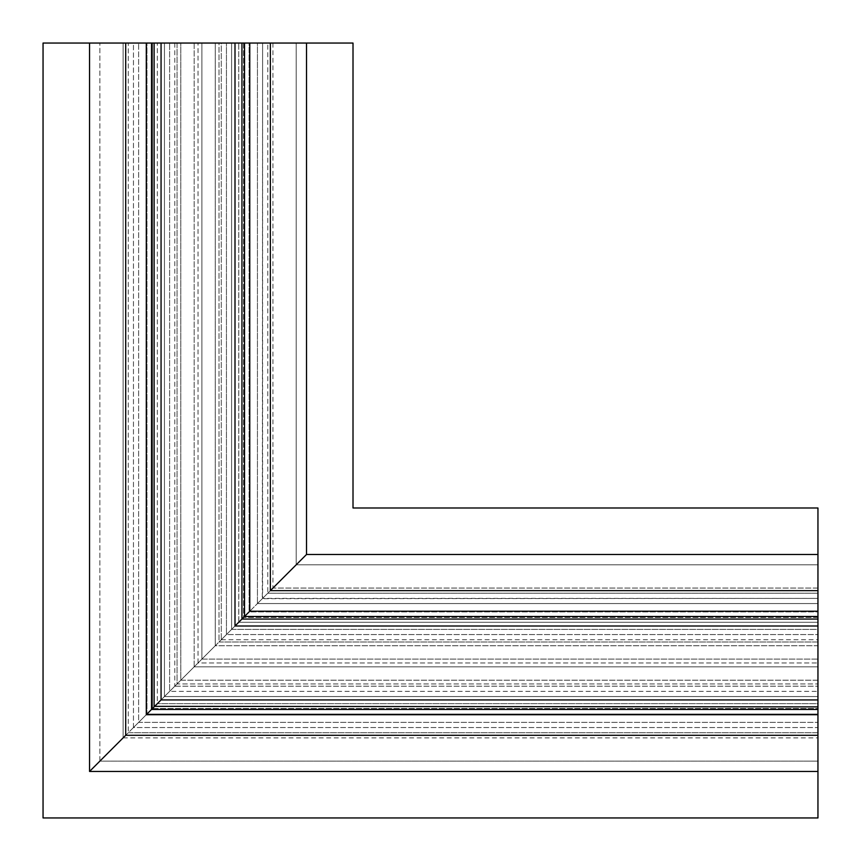 <?xml version="1.0" encoding="UTF-8"?>
<svg xmlns="http://www.w3.org/2000/svg" width="861" height="861" viewBox="0 0 861 861"><rect width="100%" height="100%" fill="white"/><g stroke="black" fill="none" stroke-linecap="round" stroke-linejoin="round"><path stroke-width="0.65" stroke-dasharray="4.3 3.23" d="M239.982 621.018L238.745 622.255L817.95 622.255L817.95 629.391L817.95 622.255L238.745 622.255L231.609 629.391L817.95 629.391L817.95 619.059L817.95 629.391L231.609 629.391L238.745 622.255L238.745 43.05L231.609 43.05L231.609 629.391L241.941 619.059L231.609 629.391L231.609 43.05L262.605 43.05L244.524 43.05L249.098 43.05L249.098 611.902L247.311 613.689L249.098 611.902L817.95 611.902L817.95 598.395L817.95 612.86M245.826 615.174L247.311 613.689M247.107 613.893L244.083 616.917L247.107 613.893M253.037 607.963L250.131 610.869L253.037 607.963M258.063 602.937L255.717 605.283L258.063 602.937M261.421 599.579L259.99 601.01L261.421 599.579M244.083 43.05L262.605 43.05L249.098 43.05L249.098 611.902L262.605 598.395L262.605 43.05L262.304 598.696L817.95 598.395L262.605 598.395L249.098 611.902L817.95 611.902L817.95 616.476M817.95 703.685L817.95 696.549L817.95 706.881L817.95 703.685L157.315 703.685L164.451 696.549L817.95 696.549L164.451 696.549L157.315 703.685L157.315 43.05L164.451 43.05L164.451 696.549L164.451 43.05L154.119 43.05L164.451 43.05L154.119 43.05L157.315 43.05L157.315 703.685L155.981 705.019L157.315 703.685L817.95 703.685L817.95 696.549L817.95 727.545L133.455 727.545L133.455 43.05L151.536 43.05L133.455 43.05L133.455 727.545L146.962 714.038L146.962 43.05L146.962 714.038L151.536 709.464L148.749 712.251M154.969 706.031L155.981 705.019M133.756 727.244L134.639 726.361L133.756 727.244M136.07 724.93L137.997 723.003L136.07 724.93M140.343 720.657L143.023 717.977L140.343 720.657M145.929 715.071L148.953 712.047L145.929 715.071M151.977 709.023L148.953 712.047L151.977 709.023M154.7 706.3L154.119 706.881L154.7 706.3M157.563 703.437L154.883 706.117L157.563 703.437M161.836 699.164L159.909 701.091L161.836 699.164M164.15 696.85L163.267 697.733L164.15 696.85M243.566 43.05L243.566 617.434L817.95 617.434L817.95 645.739L215.261 645.739L198.03 662.97L817.95 662.97L817.95 645.739L215.261 645.739L243.566 617.434L817.95 617.434L817.95 639.723L817.95 634.557L226.443 634.557L221.277 639.723L221.277 43.05L243.566 43.05L243.566 617.434L215.261 645.739L215.261 43.05L243.566 43.05L180.799 43.05L180.799 680.201L817.95 680.201L817.95 708.506L152.494 708.506L174.783 686.217L817.95 686.217L817.95 708.506L152.494 708.506L180.799 680.201L817.95 680.201L817.95 662.97L198.03 662.97L152.494 708.506L152.494 43.05L226.443 43.05L221.277 43.05L221.277 639.723L226.443 634.557L226.443 43.05L226.443 634.557L817.95 634.557L817.95 691.383L817.95 686.217L174.783 686.217L169.617 691.383L817.95 691.383L169.617 691.383L169.617 43.05L169.617 691.383L174.783 686.217L152.494 708.506L152.494 43.05L180.799 43.05L180.799 680.201L198.03 662.97L198.03 43.05L198.03 662.97L215.261 645.739L215.261 43.05L152.494 43.05L243.566 43.05M222.913 638.087L224.915 636.085L222.913 638.087M227.627 633.373L230.963 630.037L227.627 633.373M234.816 626.184L239.067 621.933L234.816 626.184M242.242 618.758L239.067 621.933L242.242 618.758M125.706 735.294L125.706 43.05L128.289 43.05L128.289 732.711L128.289 43.05L123.123 43.05L123.123 737.877L128.289 732.711L817.95 732.711L817.95 735.294L125.706 735.294L125.706 43.05L99.876 43.05L99.876 761.124L817.95 761.124L99.876 761.124L817.95 761.124L817.95 666.844L194.155 666.844L194.155 43.05L177.065 43.05L177.065 683.935L138.621 722.379L817.95 722.379L817.95 737.877L817.95 732.711L128.289 732.711L123.123 737.877L138.621 722.379L138.621 43.05L138.621 722.379L123.123 737.877L123.123 43.05L177.065 43.05L177.065 683.935L817.95 683.935L817.95 666.844L194.155 666.844L817.95 666.844L194.155 666.844L177.065 683.935L817.95 683.935L817.95 722.379L138.621 722.379L194.155 666.844L194.155 43.05L99.876 43.05L99.876 761.124L817.95 761.124L817.95 735.294L125.706 735.294L124.425 736.575M817.95 709.023L817.95 727.545L817.95 709.464L817.95 714.038L146.962 714.038L147.877 713.123L133.455 727.545L817.95 727.545L817.95 714.038L146.962 714.038M241.726 619.274L241.091 619.909M238.745 43.05L231.609 43.05L238.745 43.05L238.798 622.202M817.95 603.561L257.439 603.561L272.937 588.063L817.95 588.063L817.95 642.005L218.995 642.005L244.416 616.584L201.904 659.095L817.95 659.095L817.95 642.005L218.995 642.005L218.995 43.05L257.439 43.05L257.439 603.561L817.95 603.561L817.95 588.063L272.937 588.063L267.771 593.229L817.95 593.229L817.95 588.063L817.95 593.229L267.771 593.229L267.771 43.05L270.354 43.05L270.354 590.646L817.95 590.646L817.95 564.816L296.184 564.816L817.95 564.816L296.184 564.816L270.354 590.646L296.184 564.816L296.184 43.05L201.904 43.05L201.904 659.095L817.95 659.095L201.904 659.095L218.995 642.005L218.995 43.05L201.904 43.05L201.904 659.095L201.904 43.05L201.904 659.095L817.95 659.095L817.95 564.816L296.184 564.816L296.184 43.05L296.184 564.816L296.184 43.05L270.354 43.05L270.354 590.646L817.95 590.646L817.95 593.229L817.95 564.816L817.95 659.095L817.95 603.561M106.43 754.57L104.794 756.206L106.43 754.57M113.017 747.983L111.564 749.436L113.017 747.983M120.034 740.966L117.031 743.969L120.034 740.966M123.177 737.823L120.669 740.331L123.177 737.823M249.981 611.019L257.439 603.561L249.981 611.019M245.385 615.615L246.3 614.7L245.385 615.615M817.95 554.484L306.516 554.484L306.516 43.05L306.516 554.484L817.95 554.484M817.95 507.99L353.01 507.99L353.01 43.05L353.01 507.99L817.95 507.99L817.95 817.95L817.95 507.99M43.05 817.95L817.95 817.95L43.05 817.95L43.05 43.05L43.05 817.95M89.544 771.456L817.95 771.456L89.544 771.456L89.544 43.05L89.544 771.456M99.876 761.124L99.876 43.05L99.876 761.124M194.155 43.05L194.155 666.844L194.155 43.05L99.876 43.05L194.155 43.05M257.439 43.05L272.937 43.05L267.771 43.05L267.771 593.229L272.937 588.063L257.439 603.561L257.439 43.05L296.184 43.05L201.904 43.05L257.439 43.05M353.01 43.05L43.05 43.05L353.01 43.05M240.402 43.05L241.941 43.05M151.977 43.05L146.962 43.05M147.92 43.05L151.525 43.05M817.95 611.902L817.95 616.917M817.95 706.881L817.95 705.342M817.95 645.739L817.95 708.506L817.95 645.739M817.95 735.294L817.95 666.844L817.95 735.294M123.123 737.877L817.95 737.877M221.277 639.723L817.95 639.723M174.783 43.05L174.783 686.217M272.937 43.05L272.937 588.063"/><path stroke-width="1.29" d="M247.311 613.689L244.524 616.476L244.524 43.05L244.524 616.476L241.941 619.059L244.858 616.142M247.107 613.893L246.386 614.614L247.107 613.893M156.078 704.922L154.119 706.881L154.119 43.05L154.119 706.881L151.536 709.464L817.95 709.464L151.536 709.464L154.646 706.354L817.95 706.881L817.95 699.939L161.061 699.939L154.646 706.354L161.061 699.939L161.061 43.05L146.284 43.05L146.284 714.716L817.95 714.716L817.95 709.464L817.95 735.294L125.706 735.294L89.544 771.456L817.95 771.456L89.544 771.456L125.706 735.294L125.706 43.05L89.544 43.05L89.544 771.456L89.544 43.05L43.05 43.05L43.05 817.95L43.05 43.05L146.284 43.05L146.284 714.716L817.95 714.716L817.95 735.294L125.706 735.294L125.706 43.05L151.525 43.05L151.536 709.464L146.284 714.716L151.138 709.862M243.566 617.434L242.242 618.758L243.566 617.434M124.318 736.682L123.123 737.877M150.234 710.766L151.202 709.798M146.962 714.038L148.749 712.251M244.922 616.078L249.776 611.224L249.776 43.05L270.354 43.05L270.354 590.646L817.95 590.646L817.95 554.484L306.516 554.484L270.354 590.646L817.95 590.646L817.95 611.224L249.776 611.224L244.524 616.476L817.95 616.476L817.95 611.224L817.95 619.059L241.941 619.059L817.95 619.059L817.95 626.001L817.95 619.059M241.091 619.909L241.726 619.274M238.745 622.255L240.079 620.921M160.824 700.176L160.286 700.714L160.824 700.176M100.371 760.629L101.846 759.154L100.371 760.629M104.224 756.776L101.846 759.154L104.224 756.776M107.442 753.558L111.36 749.64L107.442 753.558M115.826 745.174L113.017 747.983L115.826 745.174M120.669 740.331L121.315 739.685L120.669 740.331M124.425 736.575L125.706 735.294M124.447 736.553L125.146 735.854L124.447 736.553M157.262 703.738L157.811 703.189M154.334 706.666L154.969 706.031M241.941 43.05L234.999 43.05L241.941 43.05L241.941 619.059L234.999 626.001L817.95 626.001L817.95 699.939L161.061 699.939L161.061 43.05L234.999 43.05L234.999 626.001L817.95 626.001L817.95 706.881M306.516 554.484L817.95 554.484L817.95 611.224L249.776 611.224L249.776 43.05L244.524 43.05L270.354 43.05L270.354 590.646L306.516 554.484L306.516 43.05L270.354 43.05L353.01 43.05L353.01 507.99L817.95 507.99L817.95 554.484L817.95 507.99L353.01 507.99L353.01 43.05L306.516 43.05L306.516 554.484M817.95 817.95L43.05 817.95L817.95 817.95L817.95 735.294L817.95 817.95M154.119 43.05L234.999 43.05L234.999 626.001L241.414 619.586M244.083 43.05L241.177 43.05M238.745 43.05L240.402 43.05M154.883 43.05L151.977 43.05M146.962 43.05L147.92 43.05M817.95 612.86L817.95 611.902M817.95 616.917L817.95 619.823M817.95 705.342L817.95 703.685M817.95 706.117L817.95 709.023"/></g></svg>
